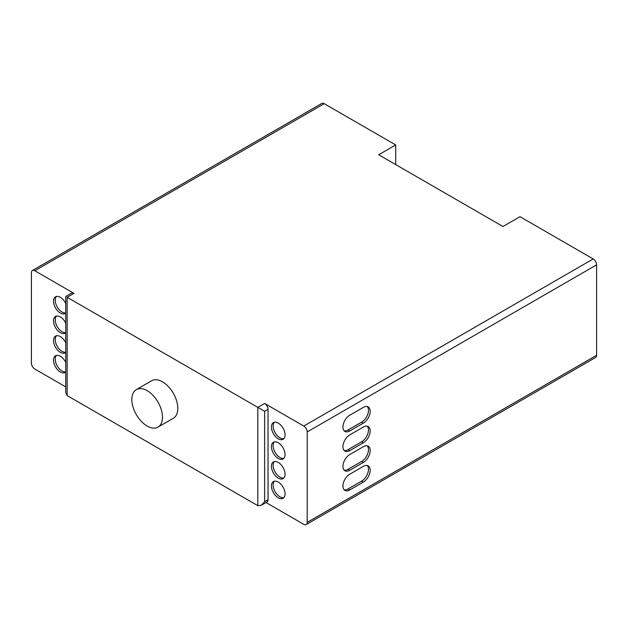<?xml version="1.0" encoding="UTF-8"?>
<svg xmlns="http://www.w3.org/2000/svg" width="628" height="628" viewBox="0 0 628 628"><rect width="100%" height="100%" fill="white"/><g stroke="black" fill="none" stroke-linecap="round" stroke-linejoin="round"><path stroke-width="0.94" d="M162.487 417.204A21.666 12.513 -120 0 0 153.028 395.397A21.666 12.513 -120 0 0 136.331 389.588A21.666 12.513 -120 0 0 131.841 399.51A21.666 12.513 -120 0 0 141.3 421.317A21.666 12.513 -120 0 0 157.997 427.119A21.666 12.513 -120 0 0 162.487 417.204M157.997 427.119L173.32 418.279A21.666 12.513 -120 0 0 177.81 408.357A21.666 12.513 -120 0 0 168.351 386.55A21.666 12.513 -120 0 0 151.654 380.749L136.331 389.588M65.744 303.481A9.632 5.558 -120 0 0 55.523 296.816A9.632 5.558 -120 0 0 53.529 301.22A9.632 5.558 -120 0 0 57.737 310.915A9.632 5.558 -120 0 0 65.155 313.498A9.632 5.558 -120 0 0 65.744 313.066M56.449 296.455A9.632 5.558 -120 0 0 55.233 300.239A9.632 5.558 -120 0 0 58.789 309.196A9.632 5.558 -120 0 0 65.744 312.909M65.744 323.137A9.632 5.558 -120 0 0 55.523 316.473A9.632 5.558 -120 0 0 53.529 320.877A9.632 5.558 -120 0 0 57.737 330.571A9.632 5.558 -120 0 0 65.155 333.154A9.632 5.558 -120 0 0 65.744 332.722M56.449 316.112A9.632 5.558 -120 0 0 55.233 319.895A9.632 5.558 -120 0 0 58.789 328.852A9.632 5.558 -120 0 0 65.744 332.565M65.744 342.794A9.632 5.558 -120 0 0 55.523 336.129A9.632 5.558 -120 0 0 53.529 340.541A9.632 5.558 -120 0 0 57.737 350.228A9.632 5.558 -120 0 0 65.155 352.81A9.632 5.558 -120 0 0 65.744 352.379M56.449 335.768A9.632 5.558 -120 0 0 55.233 339.552A9.632 5.558 -120 0 0 58.789 348.516A9.632 5.558 -120 0 0 65.744 352.222M65.744 362.45A9.632 5.558 -120 0 0 55.523 355.786A9.632 5.558 -120 0 0 53.529 360.197A9.632 5.558 -120 0 0 57.737 369.884A9.632 5.558 -120 0 0 65.155 372.467A9.632 5.558 -120 0 0 65.744 372.035M56.449 355.424A9.632 5.558 -120 0 0 55.233 359.216A9.632 5.558 -120 0 0 58.789 368.173A9.632 5.558 -120 0 0 65.744 371.886M271.437 486.001A9.632 5.558 -120 0 0 275.645 495.696A9.632 5.558 -120 0 0 283.063 498.279A9.632 5.558 -120 0 0 285.057 493.867A9.632 5.558 -120 0 0 280.857 484.172A9.632 5.558 -120 0 0 273.431 481.598A9.632 5.558 -120 0 0 271.437 486.001M274.358 481.236A9.632 5.558 -120 0 0 273.141 485.02A9.632 5.558 -120 0 0 276.799 494.103A9.632 5.558 -120 0 0 283.84 497.651M271.437 466.345A9.632 5.558 -120 0 0 275.645 476.04A9.632 5.558 -120 0 0 283.063 478.615A9.632 5.558 -120 0 0 285.057 474.211A9.632 5.558 -120 0 0 280.857 464.516A9.632 5.558 -120 0 0 273.431 461.941A9.632 5.558 -120 0 0 271.437 466.345M274.358 461.58A9.632 5.558 -120 0 0 273.141 465.364A9.632 5.558 -120 0 0 276.799 474.446A9.632 5.558 -120 0 0 283.84 477.994M271.437 446.689A9.632 5.558 -120 0 0 275.645 456.383A9.632 5.558 -120 0 0 283.063 458.958A9.632 5.558 -120 0 0 285.057 454.554A9.632 5.558 -120 0 0 280.857 444.86A9.632 5.558 -120 0 0 273.431 442.277A9.632 5.558 -120 0 0 271.437 446.689M274.358 441.916A9.632 5.558 -120 0 0 273.141 445.707A9.632 5.558 -120 0 0 276.799 454.782A9.632 5.558 -120 0 0 283.84 458.338M271.437 427.032A9.632 5.558 -120 0 0 275.645 436.719A9.632 5.558 -120 0 0 283.063 439.302A9.632 5.558 -120 0 0 285.057 434.89A9.632 5.558 -120 0 0 280.857 425.203A9.632 5.558 -120 0 0 273.431 422.62A9.632 5.558 -120 0 0 271.437 427.032M274.358 422.259A9.632 5.558 -120 0 0 273.141 426.051A9.632 5.558 -120 0 0 276.799 435.125A9.632 5.558 -120 0 0 283.84 438.682M67.149 297.287L67.149 395.577L65.744 392.461L65.744 296.479L71.553 293.119A4.812 2.779 60 0 1 73.963 293.362L67.149 297.287C65.312 296.228 65.312 296.228 67.149 297.287L257.818 407.376L264.631 403.443L303.787 426.051L593.193 258.956L519.992 216.691L502.965 226.52L378.692 154.771L395.719 144.942L395.719 164.599M67.149 395.577L257.818 505.666L257.818 407.376L264.631 411.301L264.631 501.733L261.224 505.328L257.818 505.666M32.397 270.511L321.811 103.424A4.812 2.779 60 0 1 324.213 103.667L34.807 270.754A4.812 2.779 -120 0 0 32.397 270.511A4.812 2.779 -120 0 0 31.4 272.717L31.4 363.141A4.812 2.779 -120 0 0 34.807 369.044L65.744 386.903M395.719 144.942L324.213 103.667M34.807 270.754L73.963 293.362M264.631 403.443A4.812 2.779 60 0 1 268.038 409.338L268.038 499.762A4.812 2.779 60 0 1 267.041 501.968L261.224 505.328M266.044 502.541L303.787 524.333A4.812 2.779 -120 0 0 306.189 524.576A4.812 2.779 -120 0 0 307.194 522.37L596.6 355.283A4.812 2.779 60 0 1 595.603 357.489L306.189 524.576M593.193 258.956A4.812 2.779 60 0 1 596.6 264.859L307.194 431.946L307.194 522.37M307.194 431.946A4.812 2.779 -120 0 0 303.787 426.051M363.369 407.376L349.749 415.234A9.632 5.558 120 0 0 343.461 423.719A9.632 5.558 120 0 0 344.937 431.436A9.632 5.558 120 0 0 349.749 430.965L363.369 423.099A9.632 5.558 120 0 0 369.664 414.613A9.632 5.558 120 0 0 368.189 406.897A9.632 5.558 120 0 0 363.369 407.376M363.369 427.032L349.749 434.89A9.632 5.558 120 0 0 343.461 443.384A9.632 5.558 120 0 0 344.937 451.1A9.632 5.558 120 0 0 349.749 450.621L363.369 442.756A9.632 5.558 120 0 0 369.664 434.27A9.632 5.558 120 0 0 368.189 426.553A9.632 5.558 120 0 0 363.369 427.032M363.369 446.689L349.749 454.554A9.632 5.558 120 0 0 343.461 463.04A9.632 5.558 120 0 0 344.937 470.757A9.632 5.558 120 0 0 349.749 470.278L363.369 462.412A9.632 5.558 120 0 0 369.664 453.926A9.632 5.558 120 0 0 368.189 446.21A9.632 5.558 120 0 0 363.369 446.689M363.369 466.345L349.749 474.211A9.632 5.558 120 0 0 343.461 482.697A9.632 5.558 120 0 0 344.937 490.413A9.632 5.558 120 0 0 349.749 489.934L363.369 482.076A9.632 5.558 120 0 0 369.664 473.583A9.632 5.558 120 0 0 368.189 465.866A9.632 5.558 120 0 0 363.369 466.345M596.6 264.859L596.6 355.283M344.16 489.793A9.632 5.558 120 0 0 348.045 488.953L361.665 481.087A9.632 5.558 120 0 0 367.702 473.386A9.632 5.558 120 0 0 367.254 465.513M344.16 470.129A9.632 5.558 120 0 0 348.045 469.297L361.665 461.431A9.632 5.558 120 0 0 367.702 453.73A9.632 5.558 120 0 0 367.254 445.849M344.16 450.472A9.632 5.558 120 0 0 348.045 449.64L361.665 441.774A9.632 5.558 120 0 0 367.702 434.066A9.632 5.558 120 0 0 367.254 426.192M344.16 430.816A9.632 5.558 120 0 0 348.045 429.976L361.665 422.118A9.632 5.558 120 0 0 367.702 414.409A9.632 5.558 120 0 0 367.254 406.536M264.631 501.733L268.038 499.762M268.038 409.338L264.631 411.301M361.665 481.087L363.369 482.076M348.045 488.953L349.749 489.934M361.665 461.431L363.369 462.412M348.045 469.297L349.749 470.278M361.665 441.774L363.369 442.756M348.045 449.64L349.749 450.621M361.665 422.118L363.369 423.099M348.045 429.976L349.749 430.965"/></g></svg>
